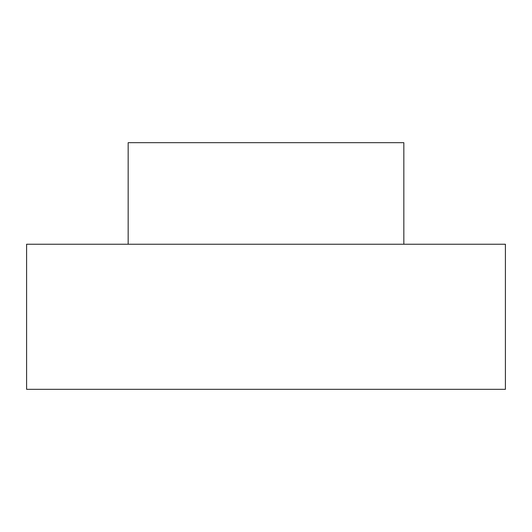 <?xml version="1.0" encoding="UTF-8"?>
<svg xmlns="http://www.w3.org/2000/svg" width="532" height="532" viewBox="0 0 532 532"><rect width="100%" height="100%" fill="white"/><g stroke="black" fill="none" stroke-linecap="round" stroke-linejoin="round"><path stroke-width="0.8" d="M128.165 244.235L128.165 142.676L403.835 142.676L403.835 244.235M26.6 244.235L505.4 244.235L505.4 389.324L26.6 389.324L26.6 244.235"/></g></svg>
